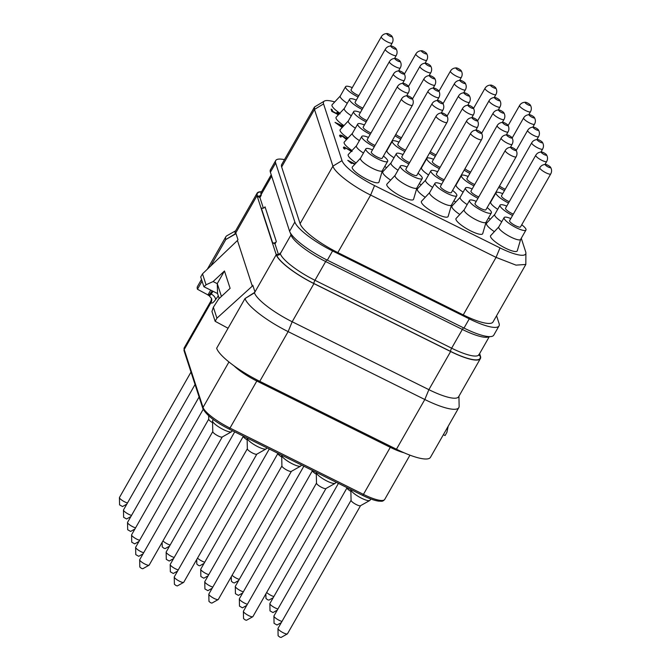 <?xml version="1.0" encoding="UTF-8"?>
<svg xmlns="http://www.w3.org/2000/svg" width="671" height="671" viewBox="0 0 671 671"><rect width="100%" height="100%" fill="white"/><g stroke="black" fill="none" stroke-linecap="round" stroke-linejoin="round"><path stroke-width="1.01" d="M334.72 101.942A33.475 7.641 29.7 0 0 324.387 101.061L314.514 106.983L281.703 164.496A38.817 8.866 29.7 0 0 281.652 166.953L300.105 223.661A38.817 8.866 29.7 0 0 337.832 252.59L463.258 314.9A38.817 8.866 29.7 0 0 493.017 321.979L525.829 264.458L525.896 252.95A33.475 7.641 29.7 0 0 525.695 251.885L521.266 238.272M496.565 315.756L499.073 323.472A38.817 8.866 -150.3 0 1 499.023 325.93A38.817 8.866 -150.3 0 1 469.264 318.851L332.581 250.954A38.817 8.866 -150.3 0 1 294.854 222.026L275.647 163.003A38.817 8.866 -150.3 0 1 275.706 160.545A38.817 8.866 -150.3 0 1 284.479 159.639M499.023 325.93L493.764 335.156A38.817 8.866 -150.3 0 1 464.005 328.077L327.322 260.172A38.817 8.866 -150.3 0 1 289.595 231.243L270.388 172.221A38.817 8.866 -150.3 0 1 270.438 169.771L275.706 160.545M263.368 208.144L259.937 197.601L261.271 195.261A2.776 2.617 -18 0 1 257.521 196.41L259.937 197.601M278.431 254.435L275.001 243.9L276.335 241.552A2.776 2.617 -18 0 1 272.585 242.701L275.001 243.9M276.335 241.552L265.037 206.836A2.776 2.617 -18 0 1 261.287 207.976L272.585 242.701M480.386 358.599L458.637 396.737A38.817 8.866 -150.3 0 1 428.878 389.658L292.187 321.753L313.944 283.615L450.627 351.52A38.817 8.866 -150.3 0 0 480.386 358.599A38.817 8.866 -150.3 0 0 480.444 356.142L479.614 353.609M313.944 283.615A38.817 8.866 -150.3 0 1 276.226 254.695L257.018 195.672A38.817 8.866 -150.3 0 1 257.068 193.214A38.817 8.866 -150.3 0 1 261.531 191.738M450.627 351.52L428.878 389.658L424.81 399.513L288.127 331.617L292.187 321.753A38.817 8.866 -150.3 0 1 254.468 292.833L254.896 291.692L252.799 285.242L252.288 286.131L237.442 240.503L237.945 239.606L235.848 233.164L235.261 233.81A38.817 8.866 -150.3 0 1 235.311 231.352L257.068 193.214M237.442 240.503L202.499 273.835L200.713 276.964L203.9 286.743L206.056 284.781L213.076 281.568L224.466 270.983L230.111 288.337L218.721 298.93L213.361 307.226L211.961 311.512L215.139 321.292L228.065 328.253M212.237 290.887L210.249 293.554C209.008 295.165 208.236 295.626 207.926 294.938L209.1 295.693A5.544 1.317 -63.6 0 0 211.147 294.007L213.084 291.306M207.926 294.938L210.728 290.14M219.182 298.503L217.563 293.537L203.9 286.743M252.288 286.131L216.926 318.171L215.139 321.292M213.361 307.226L216.926 318.171M221.43 296.406L217.261 283.598L217.563 293.537M217.27 283.657L213.076 281.568M202.499 273.835L206.056 284.781M217.261 283.598L224.466 270.983M254.384 292.581L245.007 298.553L216.658 348.257A44.361 10.132 29.7 0 0 259.769 381.329L396.452 449.226A44.361 10.132 29.7 0 0 430.463 457.32L458.821 407.607A44.361 10.132 29.7 0 0 459.14 406.215L458.93 396.217M443.346 434.741L445.091 435.529L446.878 432.401L448.203 426.211M201.51 279.421L197.509 286.442A44.361 10.132 29.7 0 0 197.45 289.251L207.909 294.879M235.613 230.824L226.899 235.739A44.361 10.132 29.7 0 0 225.867 236.729A44.361 10.132 29.7 0 0 225.808 239.539L210.702 266.01M202.072 281.141L197.45 289.251M235.345 234.053L225.808 239.539L235.261 233.81L257.018 195.672M131.533 515.403A5.452 1.241 -150.3 0 1 128.807 514.33A5.452 1.241 29.7 0 1 123.472 510.094A5.452 1.241 29.7 0 1 123.514 509.926L195.051 384.508M123.472 510.094L123.623 517.299L126.584 518.985L130.87 516.569M135.584 527.842A5.452 1.241 -150.3 0 1 132.858 526.777A5.452 1.241 29.7 0 1 127.524 522.533A5.452 1.241 29.7 0 1 127.565 522.365L199.094 396.947M127.524 522.533L127.675 529.738L130.627 531.424L134.913 529.008M139.627 540.289A5.452 1.241 -150.3 0 1 136.901 539.216A5.452 1.241 29.7 0 1 131.575 534.98A5.452 1.241 29.7 0 1 131.608 534.804L203.179 409.344M131.575 534.98L131.726 542.185L134.678 543.871L138.964 541.455M208.765 419.073A5.452 1.241 29.7 0 0 208.723 419.249A5.452 1.241 29.7 0 0 212.59 422.688M143.678 552.728A5.452 1.241 -150.3 0 1 140.952 551.654A5.452 1.241 29.7 0 1 135.617 547.419A5.452 1.241 29.7 0 1 135.659 547.251L208.723 419.149M135.617 547.419L135.768 554.623L138.729 556.309L143.015 553.894M232.258 430.631L231.738 431.545A10.996 2.508 -150.3 0 1 231.478 431.788A10.996 2.508 -150.3 0 1 223.3 429.541A10.996 2.508 29.7 0 1 212.548 420.994A10.996 2.508 29.7 0 1 212.632 420.65L213.294 419.492M212.816 431.52A5.452 1.241 29.7 0 0 212.774 431.688A5.452 1.241 29.7 0 0 218.109 435.924A5.452 1.241 -150.3 0 0 222.16 437.039L231.478 431.788M222.244 436.997L149.18 565.091A5.452 1.241 -150.3 0 1 149.054 565.208A5.452 1.241 -150.3 0 1 145.003 564.093A5.452 1.241 29.7 0 1 139.669 559.857A5.452 1.241 29.7 0 1 139.711 559.689L212.774 431.596M139.669 559.857L139.82 567.062L141.497 568.396L142.772 568.748L149.054 565.208M170.157 545.02A5.452 1.241 -150.3 0 1 167.431 543.946A5.452 1.241 29.7 0 1 162.944 540.96M162.147 542.353L162.248 546.915L163.925 548.249L165.2 548.601L169.486 546.186M174.2 557.458A5.452 1.241 -150.3 0 1 171.474 556.393A5.452 1.241 29.7 0 1 166.148 552.149A5.452 1.241 29.7 0 1 166.182 551.981L234.707 431.847M166.148 552.149L166.299 559.354L169.251 561.04L173.537 558.624M243.338 436.251A5.452 1.241 29.7 0 0 243.296 436.427A5.452 1.241 29.7 0 0 247.163 439.857M178.251 569.905A5.452 1.241 -150.3 0 1 175.525 568.832A5.452 1.241 29.7 0 1 170.191 564.596A5.452 1.241 29.7 0 1 170.233 564.42L243.296 436.326M170.191 564.596L170.342 571.801L173.303 573.487L177.589 571.071M204.73 562.197A5.452 1.241 -150.3 0 1 201.996 561.124A5.452 1.241 29.7 0 1 197.517 558.138M196.72 559.53L196.821 564.093L198.499 565.427L199.773 565.779L204.059 563.363M208.773 574.636A5.452 1.241 -150.3 0 1 206.047 573.562A5.452 1.241 29.7 0 1 200.721 569.327A5.452 1.241 29.7 0 1 200.755 569.159L269.281 449.016M200.721 569.327L200.872 576.532L203.825 578.217L208.111 575.802M277.911 453.428A5.452 1.241 29.7 0 0 277.869 453.596A5.452 1.241 29.7 0 0 281.736 457.035M212.824 587.075A5.452 1.241 -150.3 0 1 210.098 586.009A5.452 1.241 29.7 0 1 204.764 581.765A5.452 1.241 29.7 0 1 204.806 581.598L277.869 453.504M204.764 581.765L204.915 588.97L207.876 590.656L212.162 588.241M239.304 579.367A5.452 1.241 -150.3 0 1 236.569 578.301A5.452 1.241 29.7 0 1 232.091 575.315M231.294 576.699L231.394 581.262L233.072 582.604L234.347 582.948L238.633 580.541M243.347 591.814A5.452 1.241 -150.3 0 1 240.621 590.74A5.452 1.241 29.7 0 1 235.286 586.504A5.452 1.241 29.7 0 1 235.328 586.328L303.854 466.194M235.286 586.504L235.437 593.709L238.398 595.395L242.684 592.979M312.485 470.606A5.452 1.241 29.7 0 0 312.443 470.774A5.452 1.241 29.7 0 0 316.309 474.212M247.398 604.252A5.452 1.241 -150.3 0 1 244.672 603.179A5.452 1.241 29.7 0 1 239.337 598.943A5.452 1.241 29.7 0 1 239.379 598.775L312.443 470.673M239.337 598.943L239.488 606.148L242.449 607.834L246.735 605.418M266.664 592.485A5.452 1.241 29.7 0 0 271.143 595.471A5.452 1.241 -150.3 0 0 273.877 596.544M273.206 597.71L268.92 600.126L267.645 599.773L265.968 598.44L265.867 593.877M338.427 483.372L269.901 603.506A5.452 1.241 29.7 0 0 269.859 603.682A5.452 1.241 29.7 0 0 275.194 607.918A5.452 1.241 -150.3 0 0 277.92 608.983M277.257 610.157L272.971 612.564L270.01 610.878L269.859 603.682M191 372.07L119.463 497.479A5.452 1.241 29.7 0 0 119.43 497.656A5.452 1.241 29.7 0 0 124.756 501.891A5.452 1.241 -150.3 0 0 127.482 502.965M126.819 504.131L122.533 506.546L119.581 504.86L119.43 497.656M247.138 438.02A10.996 2.508 29.7 0 0 247.121 438.171A10.996 2.508 29.7 0 0 257.874 446.718A10.996 2.508 -150.3 0 0 266.051 448.966A10.996 2.508 -150.3 0 0 266.312 448.723L266.832 447.8M256.859 454.099A5.452 1.241 -150.3 0 1 256.733 454.217A5.452 1.241 -150.3 0 1 252.682 453.101A5.452 1.241 29.7 0 1 247.347 448.865L247.121 438.171M247.347 448.765L174.284 576.867A5.452 1.241 29.7 0 0 174.242 577.035A5.452 1.241 29.7 0 0 179.576 581.271A5.452 1.241 -150.3 0 0 183.628 582.386A5.452 1.241 -150.3 0 0 183.753 582.269L256.817 454.166M183.628 582.386L177.345 585.926L176.07 585.573L174.393 584.24L174.242 577.035M370.769 498.956L370.031 500.247A10.996 2.508 -150.3 0 1 369.771 500.491A10.996 2.508 -150.3 0 1 361.594 498.243A10.996 2.508 29.7 0 1 350.841 489.696A10.996 2.508 29.7 0 1 350.858 489.545M351.109 500.222A5.452 1.241 29.7 0 0 351.067 500.39A5.452 1.241 29.7 0 0 356.402 504.626A5.452 1.241 -150.3 0 0 360.453 505.741L369.771 500.491M360.537 505.691L287.473 633.793A5.452 1.241 -150.3 0 1 287.347 633.91A5.452 1.241 -150.3 0 1 283.288 632.795A5.452 1.241 29.7 0 1 277.962 628.559A5.452 1.241 29.7 0 1 278.004 628.392L351.067 500.289M277.962 628.559L278.113 635.764L279.79 637.098L281.065 637.45L287.347 633.91M335.978 482.155L335.458 483.07A10.996 2.508 -150.3 0 1 335.198 483.313A10.996 2.508 -150.3 0 1 327.02 481.065A10.996 2.508 29.7 0 1 316.267 472.518A10.996 2.508 29.7 0 1 316.284 472.367M316.536 483.045A5.452 1.241 29.7 0 0 316.494 483.212A5.452 1.241 29.7 0 0 321.828 487.448A5.452 1.241 -150.3 0 0 325.88 488.572L335.198 483.313M325.963 488.522L252.9 616.615A5.452 1.241 -150.3 0 1 252.774 616.741A5.452 1.241 -150.3 0 1 248.723 615.626A5.452 1.241 29.7 0 1 243.388 611.382A5.452 1.241 29.7 0 1 243.43 611.214L316.494 483.12M243.388 611.382L243.539 618.587L245.217 619.92L246.492 620.272L252.774 616.741M281.711 455.19A10.996 2.508 29.7 0 0 281.694 455.341A10.996 2.508 29.7 0 0 292.447 463.887A10.996 2.508 -150.3 0 0 300.625 466.144A10.996 2.508 -150.3 0 0 300.885 465.9L301.405 464.978M291.432 471.268A5.452 1.241 -150.3 0 1 291.306 471.394A5.452 1.241 -150.3 0 1 287.255 470.279A5.452 1.241 29.7 0 1 281.921 466.043L281.694 455.341M281.921 465.942L208.857 594.036A5.452 1.241 29.7 0 0 208.815 594.212A5.452 1.241 29.7 0 0 214.15 598.448A5.452 1.241 -150.3 0 0 218.201 599.564A5.452 1.241 -150.3 0 0 218.327 599.438L291.39 471.344M218.201 599.564L211.919 603.103L210.644 602.751L208.966 601.417L208.815 594.212M347.058 487.775A5.452 1.241 29.7 0 0 347.016 487.951A5.452 1.241 29.7 0 0 350.874 491.39M347.016 487.851L273.953 615.944A5.452 1.241 29.7 0 0 273.911 616.121A5.452 1.241 29.7 0 0 279.245 620.356A5.452 1.241 -150.3 0 0 281.971 621.43M281.308 622.596L277.022 625.011L274.062 623.325L273.911 616.121M396.452 449.226L424.81 399.513A44.361 10.132 29.7 0 0 458.821 407.607M276.226 254.695L254.468 292.833L245.007 298.553A44.361 10.132 29.7 0 0 288.127 331.617L259.769 381.329M479.019 354.657A2.776 2.617 162 0 0 479.933 355.404L480.117 355.982A38.448 8.782 -150.3 0 1 450.593 351.403L313.911 283.506A38.448 8.782 -150.3 0 1 276.544 254.854L276.351 254.275A2.776 2.617 -18 0 0 280.101 253.126L280.293 253.705A2.776 2.617 -18 0 1 276.544 254.854M324.387 101.061A33.475 7.641 29.7 0 0 323.565 103.921L342.017 160.629A33.475 7.641 29.7 0 0 374.552 185.582L499.979 247.893A33.475 7.641 29.7 0 0 525.896 252.95M340.281 95.995L332.153 104.693A15.341 3.506 29.7 0 0 332.011 105.817A15.341 3.506 29.7 0 0 339.887 113.189M360.52 158.197L352.392 166.903A15.341 3.506 29.7 0 0 352.258 168.027A15.341 3.506 29.7 0 0 365.88 178.796A15.341 3.506 29.7 0 0 379.006 182.076L382.353 170.652M356.469 145.758L348.341 154.456A15.341 3.506 29.7 0 0 348.207 155.58A15.341 3.506 29.7 0 0 356.083 162.952M348.375 120.881L340.247 129.578A15.341 3.506 29.7 0 0 340.113 130.702A15.341 3.506 29.7 0 0 347.981 138.075M344.324 108.434L336.196 117.14A15.341 3.506 29.7 0 0 336.062 118.264A15.341 3.506 29.7 0 0 343.938 125.628M395.093 175.374L386.966 184.072A15.341 3.506 29.7 0 0 386.832 185.196A15.341 3.506 29.7 0 0 400.453 195.974A15.341 3.506 29.7 0 0 413.579 199.253L416.926 187.83M391.042 162.936L382.915 171.633A15.341 3.506 29.7 0 0 382.78 172.757A15.341 3.506 29.7 0 0 390.656 180.13M384.768 166.416A15.341 3.506 29.7 0 0 386.605 167.691M429.666 192.552L421.539 201.25A15.341 3.506 29.7 0 0 421.405 202.374A15.341 3.506 29.7 0 0 435.026 213.152A15.341 3.506 29.7 0 0 448.153 216.431L451.499 205.007M425.615 180.113L417.488 188.811A15.341 3.506 29.7 0 0 417.354 189.935A15.341 3.506 29.7 0 0 425.221 197.308M419.341 183.594A15.341 3.506 29.7 0 0 421.178 184.861M464.24 209.729L456.112 218.427A15.341 3.506 29.7 0 0 455.978 219.551A15.341 3.506 29.7 0 0 469.599 230.329A15.341 3.506 29.7 0 0 482.726 233.609L486.072 222.176M460.189 197.282L452.061 205.989A15.341 3.506 29.7 0 0 451.927 207.113A15.341 3.506 29.7 0 0 459.794 214.477M453.915 200.772A15.341 3.506 29.7 0 0 455.752 202.038M494.762 214.46L486.634 223.158A15.341 3.506 29.7 0 0 486.5 224.282A15.341 3.506 29.7 0 0 494.368 231.654M498.813 226.899L490.686 235.605A15.341 3.506 29.7 0 0 490.551 236.729A15.341 3.506 29.7 0 0 504.173 247.498A15.341 3.506 29.7 0 0 517.299 250.778L520.646 239.354M488.488 217.941A15.341 3.506 29.7 0 0 490.325 219.216M347.763 160.361L351.31 163.338L352.032 163.405L349.708 161.568L354.942 164.169M350.421 162.13L354.816 164.311M352.09 151.428L344.038 146.949L343.376 147.595L343.955 147.1L343.376 147.595L344.03 148.727L345.028 149.037M344.038 146.949L343.468 147.435L344.357 148.962L345.053 149.029M344.273 148.039L346.454 148.35L351.537 151.554M352.426 133.319L344.298 142.017A15.341 3.506 29.7 0 0 344.164 143.141A15.341 3.506 29.7 0 0 352.032 150.514M347.704 138.377L345.649 138.067L342.378 135.752L340.105 134.988L339.534 135.685L340.021 135.148L339.534 135.685L340.491 137.035L341.12 137.018L340.86 135.601L344.684 137.563L346.001 139.065L347.461 138.629M340.432 136.154L342.386 136.263L346.404 139.392M346.488 139.207L345.909 139.216L346.404 139.367M346.303 139.14L347.326 138.771M343.351 126.249L342.344 125.217L341.992 125.578M341.942 125.091L342.193 125.67L335.039 122.39L342.16 127.532M339.912 113.34L337.169 112.367L336.389 113.055L337.077 112.518L336.389 113.055L336.834 113.818M337.169 112.367L336.481 112.896L336.917 113.659L332.741 111.403L332.053 109.625L331.088 109.13L331.835 111.411L338.15 114.573M337.513 114.473L338.176 114.556M337.345 113.533L337.89 113.139L339.962 113.877M314.514 106.983L314.464 109.432L332.917 166.14C334.561 172.405 352.652 186.27 370.635 195.068L496.062 257.379L515.999 265.129L525.829 264.458M340.331 95.936A12.564 2.869 29.7 0 0 340.239 96.062A12.564 2.869 29.7 0 0 340.222 96.859A12.564 2.869 -150.3 0 0 347.268 103.284M358.088 96.993A12.564 2.869 -150.3 0 1 345.573 87.482A12.564 2.869 29.7 0 1 345.59 86.685A12.564 2.869 29.7 0 1 352.275 87.641M358.859 95.643A6.282 1.434 -150.3 0 1 357.148 94.879A6.282 1.434 -150.3 0 1 351.05 89.797L381.279 36.804A6.282 1.434 29.7 0 0 387.377 41.879A6.282 1.434 -150.3 0 0 392.191 43.028L390.497 45.997M391.998 36.309A3.053 0.696 -150.3 0 0 389.13 34.221A3.053 0.696 29.7 0 0 387.159 33.55A3.053 0.696 29.7 0 0 387.192 34.406A3.053 0.696 29.7 0 0 389.75 36.133A3.053 0.696 -150.3 0 0 391.998 36.309C393.315 38.541 393.374 40.78 392.191 43.028M382.378 170.577A12.564 2.869 -150.3 0 1 382.319 170.719A12.564 2.869 -150.3 0 1 371.331 167.733A12.564 2.869 -150.3 0 1 360.461 159.061A12.564 2.869 29.7 0 1 360.486 158.272L365.829 148.887A12.564 2.869 29.7 0 0 365.812 149.683A12.564 2.869 -150.3 0 0 376.674 158.356A12.564 2.869 -150.3 0 0 387.662 161.342A12.564 2.869 -150.3 0 0 387.687 160.545A12.564 2.869 29.7 0 0 383.435 156.075M372.522 149.843A12.564 2.869 29.7 0 0 365.829 148.887M382.21 158.23A6.282 1.434 -150.3 0 1 377.387 157.081A6.282 1.434 -150.3 0 1 371.289 152.007L401.518 99.006A6.282 1.434 29.7 0 0 407.616 104.089A6.282 1.434 -150.3 0 0 412.439 105.23L382.21 158.23M412.237 98.52A3.053 0.696 -150.3 0 0 409.369 96.431A3.053 0.696 29.7 0 0 407.398 95.752A3.053 0.696 29.7 0 0 407.431 96.616A3.053 0.696 29.7 0 0 409.989 98.335A3.053 0.696 -150.3 0 0 412.237 98.52C413.554 100.742 413.621 102.982 412.439 105.23M356.527 145.699A12.564 2.869 29.7 0 0 356.435 145.825A12.564 2.869 29.7 0 0 356.418 146.622A12.564 2.869 -150.3 0 0 363.456 153.047M374.284 146.756A12.564 2.869 -150.3 0 1 361.761 137.245A12.564 2.869 29.7 0 1 361.786 136.448A12.564 2.869 29.7 0 1 368.471 137.404M375.055 145.406A6.282 1.434 -150.3 0 1 373.344 144.642A6.282 1.434 -150.3 0 1 367.238 139.56L397.467 86.567A6.282 1.434 29.7 0 0 403.573 91.642A6.282 1.434 -150.3 0 0 408.387 92.791L406.693 95.76M408.194 86.073A3.053 0.696 -150.3 0 0 405.318 83.984A3.053 0.696 29.7 0 0 403.355 83.313A3.053 0.696 29.7 0 0 403.38 84.177A3.053 0.696 29.7 0 0 405.947 85.896A3.053 0.696 -150.3 0 0 408.194 86.073C409.503 88.304 409.57 90.543 408.387 92.791M348.434 120.822A12.564 2.869 29.7 0 0 348.333 120.948A12.564 2.869 29.7 0 0 348.316 121.736A12.564 2.869 -150.3 0 0 355.362 128.169M366.181 121.879A12.564 2.869 -150.3 0 1 353.667 112.359A12.564 2.869 29.7 0 1 353.684 111.571A12.564 2.869 29.7 0 1 360.377 112.518M366.953 120.528A6.282 1.434 -150.3 0 1 365.242 119.765A6.282 1.434 -150.3 0 1 359.144 114.682L389.373 61.682A6.282 1.434 29.7 0 0 395.471 66.764A6.282 1.434 -150.3 0 0 400.293 67.914L398.599 70.883M400.092 61.195A3.053 0.696 -150.3 0 0 397.224 59.107A3.053 0.696 29.7 0 0 395.253 58.436A3.053 0.696 29.7 0 0 395.286 59.291A3.053 0.696 29.7 0 0 397.844 61.011A3.053 0.696 -150.3 0 0 400.092 61.195C401.409 63.418 401.476 65.657 400.293 67.914M344.382 108.375A12.564 2.869 29.7 0 0 344.29 108.501A12.564 2.869 29.7 0 0 344.273 109.298A12.564 2.869 -150.3 0 0 351.31 115.731M362.139 109.432A12.564 2.869 -150.3 0 1 349.616 99.92A12.564 2.869 29.7 0 1 349.641 99.123A12.564 2.869 29.7 0 1 356.326 100.08M362.91 108.081A6.282 1.434 -150.3 0 1 361.191 107.318A6.282 1.434 -150.3 0 1 355.093 102.235L385.322 49.243A6.282 1.434 29.7 0 0 391.428 54.326A6.282 1.434 -150.3 0 0 396.242 55.467L394.548 58.444M396.049 48.757A3.053 0.696 -150.3 0 0 393.172 46.66A3.053 0.696 29.7 0 0 391.21 45.989A3.053 0.696 29.7 0 0 391.235 46.853A3.053 0.696 29.7 0 0 393.793 48.572A3.053 0.696 -150.3 0 0 396.049 48.757C397.358 50.979 397.425 53.219 396.242 55.467M395.152 175.316A12.564 2.869 29.7 0 0 395.051 175.441A12.564 2.869 29.7 0 0 395.034 176.238A12.564 2.869 -150.3 0 0 405.905 184.911A12.564 2.869 -150.3 0 0 416.892 187.897L422.235 178.52A12.564 2.869 -150.3 0 1 411.248 175.534A12.564 2.869 -150.3 0 1 400.386 166.861A12.564 2.869 29.7 0 1 400.402 166.064A12.564 2.869 29.7 0 1 407.096 167.02M418.008 173.244A12.564 2.869 29.7 0 1 422.26 177.723A12.564 2.869 -150.3 0 1 422.235 178.52M416.783 175.408A6.282 1.434 -150.3 0 1 411.96 174.259A6.282 1.434 -150.3 0 1 405.863 169.176L436.091 116.184A6.282 1.434 29.7 0 0 442.189 121.258A6.282 1.434 -150.3 0 0 447.012 122.407L416.783 175.408M446.811 115.689A3.053 0.696 -150.3 0 0 443.942 113.6A3.053 0.696 29.7 0 0 441.971 112.929A3.053 0.696 29.7 0 0 442.004 113.793A3.053 0.696 29.7 0 0 444.563 115.513A3.053 0.696 -150.3 0 0 446.811 115.689C448.127 117.92 448.194 120.159 447.012 122.407M391.101 162.877A12.564 2.869 29.7 0 0 391.008 163.003A12.564 2.869 29.7 0 0 390.992 163.799A12.564 2.869 -150.3 0 0 398.029 170.224M408.857 163.934A12.564 2.869 -150.3 0 1 396.335 154.422A12.564 2.869 29.7 0 1 396.36 153.625A12.564 2.869 29.7 0 1 403.045 154.582M409.629 162.583A6.282 1.434 -150.3 0 1 407.909 161.82A6.282 1.434 -150.3 0 1 401.812 156.737L432.04 103.737A6.282 1.434 29.7 0 0 438.146 108.819A6.282 1.434 -150.3 0 0 442.961 109.969L441.266 112.938M442.768 103.25A3.053 0.696 -150.3 0 0 439.891 101.162A3.053 0.696 29.7 0 0 437.928 100.491A3.053 0.696 29.7 0 0 437.953 101.346A3.053 0.696 29.7 0 0 440.512 103.074A3.053 0.696 -150.3 0 0 442.768 103.25C444.076 105.481 444.143 107.721 442.961 109.969M387.05 150.438A12.564 2.869 29.7 0 0 386.957 150.564A12.564 2.869 29.7 0 0 386.941 151.352A12.564 2.869 -150.3 0 0 393.986 157.786M404.806 151.495A12.564 2.869 -150.3 0 1 392.292 141.975A12.564 2.869 29.7 0 1 392.309 141.187A12.564 2.869 29.7 0 1 398.993 142.135M405.578 150.145A6.282 1.434 -150.3 0 1 403.867 149.381A6.282 1.434 -150.3 0 1 397.769 144.299L427.997 91.298A6.282 1.434 29.7 0 0 434.095 96.381A6.282 1.434 -150.3 0 0 438.909 97.53L437.215 100.499M438.717 90.811A3.053 0.696 -150.3 0 0 435.848 88.723A3.053 0.696 29.7 0 0 433.877 88.052A3.053 0.696 29.7 0 0 433.911 88.907A3.053 0.696 29.7 0 0 436.469 90.627A3.053 0.696 -150.3 0 0 438.717 90.811C440.033 93.034 440.092 95.274 438.909 97.53M400.755 139.048A12.564 2.869 -150.3 0 1 395.009 135.785M401.526 137.698A6.282 1.434 -150.3 0 1 399.815 136.934A6.282 1.434 -150.3 0 1 395.773 134.443M434.665 78.364A3.053 0.696 -150.3 0 0 431.797 76.276A3.053 0.696 29.7 0 0 429.826 75.605A3.053 0.696 29.7 0 0 429.859 76.469A3.053 0.696 29.7 0 0 432.418 78.188A3.053 0.696 -150.3 0 0 434.665 78.364C435.982 80.595 436.049 82.835 434.867 85.083A6.282 1.434 -150.3 0 1 430.044 83.942A6.282 1.434 29.7 0 1 423.946 78.859L412.497 98.939M430.623 65.926A3.053 0.696 -150.3 0 0 427.746 63.837A3.053 0.696 29.7 0 0 425.775 63.166A3.053 0.696 29.7 0 0 425.808 64.022A3.053 0.696 29.7 0 0 428.366 65.75A3.053 0.696 -150.3 0 0 430.623 65.926C431.931 68.157 431.998 70.396 430.816 72.644A6.282 1.434 -150.3 0 1 425.993 71.495A6.282 1.434 29.7 0 1 419.895 66.421L408.446 86.5M426.571 53.487A3.053 0.696 -150.3 0 0 423.703 51.399A3.053 0.696 29.7 0 0 421.732 50.728A3.053 0.696 29.7 0 0 421.757 51.583A3.053 0.696 29.7 0 0 424.324 53.303A3.053 0.696 -150.3 0 0 426.571 53.487C427.888 55.718 427.947 57.949 426.764 60.205A6.282 1.434 -150.3 0 1 421.95 59.056A6.282 1.434 29.7 0 1 415.852 53.974L404.395 74.053M429.725 192.493A12.564 2.869 29.7 0 0 429.625 192.619A12.564 2.869 29.7 0 0 429.608 193.416A12.564 2.869 -150.3 0 0 440.478 202.08A12.564 2.869 -150.3 0 0 451.466 205.074L456.808 195.697A12.564 2.869 -150.3 0 1 445.821 192.703A12.564 2.869 -150.3 0 1 434.959 184.039A12.564 2.869 29.7 0 1 434.976 183.242A12.564 2.869 29.7 0 1 441.669 184.198M452.581 190.421A12.564 2.869 29.7 0 1 456.825 194.9A12.564 2.869 -150.3 0 1 456.808 195.697M451.357 192.577A6.282 1.434 -150.3 0 1 446.534 191.436A6.282 1.434 -150.3 0 1 440.436 186.353L470.665 133.353A6.282 1.434 29.7 0 0 476.762 138.436A6.282 1.434 -150.3 0 0 481.585 139.585L451.357 192.577M481.384 132.866A3.053 0.696 -150.3 0 0 478.515 130.778A3.053 0.696 29.7 0 0 476.544 130.107A3.053 0.696 29.7 0 0 476.578 130.962A3.053 0.696 29.7 0 0 479.136 132.69A3.053 0.696 -150.3 0 0 481.384 132.866C482.701 135.097 482.768 137.337 481.585 139.585M425.674 180.054A12.564 2.869 29.7 0 0 425.582 180.18A12.564 2.869 29.7 0 0 425.565 180.969A12.564 2.869 -150.3 0 0 432.602 187.402M443.43 181.111A12.564 2.869 -150.3 0 1 430.908 171.591A12.564 2.869 29.7 0 1 430.925 170.803A12.564 2.869 29.7 0 1 437.618 171.751M444.202 179.761A6.282 1.434 -150.3 0 1 442.483 178.998A6.282 1.434 -150.3 0 1 436.385 173.915L466.613 120.914A6.282 1.434 29.7 0 0 472.72 125.997A6.282 1.434 -150.3 0 0 477.534 127.146L475.84 130.115M477.341 120.428A3.053 0.696 -150.3 0 0 474.464 118.339A3.053 0.696 29.7 0 0 472.493 117.668A3.053 0.696 29.7 0 0 472.527 118.524A3.053 0.696 29.7 0 0 475.085 120.243A3.053 0.696 -150.3 0 0 477.341 120.428C478.649 122.65 478.717 124.89 477.534 127.146M421.623 167.607A12.564 2.869 29.7 0 0 421.531 167.733A12.564 2.869 29.7 0 0 421.514 168.53A12.564 2.869 -150.3 0 0 428.559 174.955M439.379 168.664A12.564 2.869 -150.3 0 1 426.865 159.153A12.564 2.869 29.7 0 1 426.882 158.356A12.564 2.869 29.7 0 1 433.567 159.312M440.151 167.314A6.282 1.434 -150.3 0 1 438.44 166.551A6.282 1.434 -150.3 0 1 432.342 161.468L462.571 108.476A6.282 1.434 29.7 0 0 468.668 113.558A6.282 1.434 -150.3 0 0 473.483 114.699L471.788 117.677M473.29 107.981A3.053 0.696 -150.3 0 0 470.421 105.892A3.053 0.696 29.7 0 0 468.45 105.221A3.053 0.696 29.7 0 0 468.475 106.085A3.053 0.696 29.7 0 0 471.042 107.805A3.053 0.696 -150.3 0 0 473.29 107.981C474.607 110.212 474.665 112.451 473.483 114.699M435.328 156.226A12.564 2.869 -150.3 0 1 429.583 152.963M436.1 154.875A6.282 1.434 -150.3 0 1 434.389 154.112A6.282 1.434 -150.3 0 1 430.346 151.621M469.239 95.542A3.053 0.696 -150.3 0 0 466.37 93.454A3.053 0.696 29.7 0 0 464.399 92.783A3.053 0.696 29.7 0 0 464.433 93.638A3.053 0.696 29.7 0 0 466.991 95.366A3.053 0.696 -150.3 0 0 469.239 95.542C470.556 97.773 470.623 100.013 469.44 102.26A6.282 1.434 -150.3 0 1 464.617 101.111A6.282 1.434 29.7 0 1 458.519 96.037L447.062 116.117M465.196 83.103A3.053 0.696 -150.3 0 0 462.319 81.015A3.053 0.696 29.7 0 0 460.348 80.344A3.053 0.696 29.7 0 0 460.381 81.199A3.053 0.696 29.7 0 0 462.94 82.919A3.053 0.696 -150.3 0 0 465.196 83.103C466.504 85.334 466.571 87.566 465.389 89.822A6.282 1.434 -150.3 0 1 460.566 88.673A6.282 1.434 29.7 0 1 454.468 83.59L443.019 103.669M461.145 70.665A3.053 0.696 -150.3 0 0 458.276 68.568A3.053 0.696 29.7 0 0 456.305 67.897A3.053 0.696 29.7 0 0 456.33 68.761A3.053 0.696 29.7 0 0 458.897 70.48A3.053 0.696 -150.3 0 0 461.145 70.665C462.462 72.887 462.52 75.127 461.338 77.375A6.282 1.434 -150.3 0 1 456.523 76.234A6.282 1.434 29.7 0 1 450.426 71.151L438.968 91.231M464.29 209.671A12.564 2.869 29.7 0 0 464.198 209.797A12.564 2.869 29.7 0 0 464.181 210.585A12.564 2.869 -150.3 0 0 475.043 219.258A12.564 2.869 -150.3 0 0 486.039 222.244L491.382 212.866A12.564 2.869 -150.3 0 1 480.394 209.88A12.564 2.869 -150.3 0 1 469.532 201.208A12.564 2.869 29.7 0 1 469.549 200.419A12.564 2.869 29.7 0 1 476.242 201.367M487.154 207.599A12.564 2.869 29.7 0 1 491.398 212.078A12.564 2.869 -150.3 0 1 491.382 212.866M485.93 209.755A6.282 1.434 -150.3 0 1 481.107 208.614A6.282 1.434 -150.3 0 1 475.009 203.531L505.238 150.53A6.282 1.434 29.7 0 0 511.336 155.613A6.282 1.434 -150.3 0 0 516.158 156.762L485.93 209.755M515.957 150.044A3.053 0.696 -150.3 0 0 513.089 147.956A3.053 0.696 29.7 0 0 511.117 147.285A3.053 0.696 29.7 0 0 511.151 148.14A3.053 0.696 29.7 0 0 513.709 149.859A3.053 0.696 -150.3 0 0 515.957 150.044C517.274 152.267 517.341 154.506 516.158 156.762M460.247 197.224A12.564 2.869 29.7 0 0 460.155 197.349A12.564 2.869 29.7 0 0 460.138 198.146A12.564 2.869 -150.3 0 0 467.175 204.571M478.004 198.281A12.564 2.869 -150.3 0 1 465.481 188.769A12.564 2.869 29.7 0 1 465.498 187.972A12.564 2.869 29.7 0 1 472.191 188.928M478.775 196.93A6.282 1.434 -150.3 0 1 477.056 196.167A6.282 1.434 -150.3 0 1 470.958 191.084L501.187 138.092A6.282 1.434 29.7 0 0 507.284 143.175A6.282 1.434 -150.3 0 0 512.107 144.315L510.413 147.285M511.914 137.597A3.053 0.696 -150.3 0 0 509.037 135.508A3.053 0.696 29.7 0 0 507.066 134.837A3.053 0.696 29.7 0 0 507.1 135.701A3.053 0.696 29.7 0 0 509.658 137.421A3.053 0.696 -150.3 0 0 511.914 137.597C513.223 139.828 513.29 142.067 512.107 144.315M456.196 184.785A12.564 2.869 29.7 0 0 456.104 184.911A12.564 2.869 29.7 0 0 456.087 185.708A12.564 2.869 -150.3 0 0 463.133 192.132M473.952 185.842A12.564 2.869 -150.3 0 1 461.438 176.33A12.564 2.869 29.7 0 1 461.455 175.534A12.564 2.869 29.7 0 1 468.14 176.49M474.724 184.491A6.282 1.434 -150.3 0 1 473.013 183.728A6.282 1.434 -150.3 0 1 466.915 178.645L497.144 125.653A6.282 1.434 29.7 0 0 503.242 130.728A6.282 1.434 -150.3 0 0 508.056 131.877L506.362 134.846M507.863 125.158A3.053 0.696 -150.3 0 0 504.995 123.07A3.053 0.696 29.7 0 0 503.024 122.399A3.053 0.696 29.7 0 0 503.049 123.254A3.053 0.696 29.7 0 0 505.615 124.982A3.053 0.696 -150.3 0 0 507.863 125.158C509.18 127.389 509.239 129.629 508.056 131.877M469.901 173.403A12.564 2.869 -150.3 0 1 464.156 170.14M470.673 172.053A6.282 1.434 -150.3 0 1 468.962 171.29A6.282 1.434 -150.3 0 1 464.919 168.798M503.812 112.72A3.053 0.696 -150.3 0 0 500.943 110.631A3.053 0.696 29.7 0 0 498.972 109.96A3.053 0.696 29.7 0 0 499.006 110.816A3.053 0.696 29.7 0 0 501.564 112.535A3.053 0.696 -150.3 0 0 503.812 112.72C505.129 114.951 505.196 117.182 504.013 119.438A6.282 1.434 -150.3 0 1 499.19 118.289A6.282 1.434 29.7 0 1 493.093 113.206L481.635 133.286M499.769 100.281A3.053 0.696 -150.3 0 0 496.892 98.184A3.053 0.696 29.7 0 0 494.921 97.513A3.053 0.696 29.7 0 0 494.955 98.377A3.053 0.696 29.7 0 0 497.513 100.096A3.053 0.696 -150.3 0 0 499.769 100.281C501.078 102.504 501.145 104.743 499.962 106.991A6.282 1.434 -150.3 0 1 495.139 105.85A6.282 1.434 29.7 0 1 489.042 100.767L477.593 120.847M495.718 87.834A3.053 0.696 -150.3 0 0 492.85 85.745A3.053 0.696 29.7 0 0 490.878 85.074A3.053 0.696 29.7 0 0 490.904 85.938A3.053 0.696 29.7 0 0 493.47 87.658A3.053 0.696 -150.3 0 0 495.718 87.834C497.035 90.065 497.094 92.304 495.911 94.552A6.282 1.434 -150.3 0 1 491.097 93.403A6.282 1.434 29.7 0 1 484.999 88.329L473.541 108.408M494.821 214.401A12.564 2.869 29.7 0 0 494.728 214.527A12.564 2.869 29.7 0 0 494.712 215.324A12.564 2.869 -150.3 0 0 501.749 221.749M512.577 215.458A12.564 2.869 -150.3 0 1 500.054 205.947A12.564 2.869 29.7 0 1 500.071 205.15A12.564 2.869 29.7 0 1 506.764 206.106M513.34 214.108A6.282 1.434 -150.3 0 1 511.629 213.344A6.282 1.434 -150.3 0 1 505.531 208.262L535.76 155.269A6.282 1.434 29.7 0 0 541.858 160.344A6.282 1.434 -150.3 0 0 546.68 161.493L544.986 164.462M546.488 154.775A3.053 0.696 -150.3 0 0 543.611 152.686A3.053 0.696 29.7 0 0 541.64 152.015A3.053 0.696 29.7 0 0 541.673 152.871A3.053 0.696 29.7 0 0 544.231 154.598A3.053 0.696 -150.3 0 0 546.488 154.775C547.796 157.006 547.863 159.245 546.68 161.493M534.342 117.45A3.053 0.696 -150.3 0 0 531.466 115.362A3.053 0.696 29.7 0 0 529.494 114.691A3.053 0.696 29.7 0 0 529.528 115.555A3.053 0.696 29.7 0 0 532.086 117.274A3.053 0.696 -150.3 0 0 534.342 117.45C535.651 119.681 535.718 121.921 534.535 124.169A6.282 1.434 -150.3 0 1 529.713 123.019A6.282 1.434 29.7 0 1 523.615 117.945L512.166 138.025M520.671 239.279A12.564 2.869 -150.3 0 1 520.612 239.421A12.564 2.869 -150.3 0 1 509.616 236.435A12.564 2.869 -150.3 0 1 498.754 227.763A12.564 2.869 29.7 0 1 498.771 226.966L504.122 217.589A12.564 2.869 29.7 0 0 504.106 218.385A12.564 2.869 -150.3 0 0 514.967 227.058A12.564 2.869 -150.3 0 0 525.955 230.044A12.564 2.869 -150.3 0 0 525.972 229.247A12.564 2.869 29.7 0 0 521.728 224.768M510.816 218.545A12.564 2.869 29.7 0 0 504.122 217.589M520.503 226.932A6.282 1.434 -150.3 0 1 515.68 225.783A6.282 1.434 -150.3 0 1 509.583 220.7L539.811 167.708A6.282 1.434 29.7 0 0 545.909 172.791A6.282 1.434 -150.3 0 0 550.732 173.932L520.503 226.932M550.53 167.213A3.053 0.696 -150.3 0 0 547.662 165.125A3.053 0.696 29.7 0 0 545.691 164.454A3.053 0.696 29.7 0 0 545.724 165.318A3.053 0.696 29.7 0 0 548.282 167.037A3.053 0.696 -150.3 0 0 550.53 167.213C551.847 169.444 551.914 171.684 550.732 173.932M490.769 201.963A12.564 2.869 29.7 0 0 490.677 202.088A12.564 2.869 29.7 0 0 490.66 202.885A12.564 2.869 -150.3 0 0 497.706 209.31M504.475 190.581A12.564 2.869 -150.3 0 1 498.729 187.31M505.246 189.222A6.282 1.434 -150.3 0 1 503.535 188.459A6.282 1.434 -150.3 0 1 499.492 185.976M538.385 129.897A3.053 0.696 -150.3 0 0 535.517 127.8A3.053 0.696 29.7 0 0 533.546 127.129A3.053 0.696 29.7 0 0 533.579 127.993A3.053 0.696 29.7 0 0 536.137 129.713A3.053 0.696 -150.3 0 0 538.385 129.897C539.702 132.12 539.769 134.359 538.587 136.607A6.282 1.434 -150.3 0 1 533.764 135.467A6.282 1.434 29.7 0 1 527.666 130.384L516.209 150.463M508.526 203.019A12.564 2.869 -150.3 0 1 496.012 193.5A12.564 2.869 29.7 0 1 496.028 192.711A12.564 2.869 29.7 0 1 502.713 193.659M509.297 201.669A6.282 1.434 -150.3 0 1 507.586 200.906A6.282 1.434 -150.3 0 1 501.489 195.823L531.717 142.822A6.282 1.434 29.7 0 0 537.815 147.905A6.282 1.434 -150.3 0 0 542.629 149.054L540.935 152.023M542.436 142.336A3.053 0.696 -150.3 0 0 539.568 140.247A3.053 0.696 29.7 0 0 537.597 139.576A3.053 0.696 29.7 0 0 537.622 140.432A3.053 0.696 29.7 0 0 540.189 142.151A3.053 0.696 -150.3 0 0 542.436 142.336C543.753 144.567 543.812 146.798 542.629 149.054M355.127 163.976L348.006 160.436L352.032 163.405M359.413 140.608A12.564 2.869 -150.3 0 1 352.367 134.183A12.564 2.869 29.7 0 1 352.384 133.386L357.735 124.009A12.564 2.869 29.7 0 0 357.718 124.806A12.564 2.869 -150.3 0 0 370.233 134.317M345.053 149.004L344.449 148.811L345.053 149.004L344.357 147.888L344.819 147.553L351.621 151.403M364.428 124.965A12.564 2.869 29.7 0 0 357.735 124.009M371.004 132.967A6.282 1.434 -150.3 0 1 369.293 132.204A6.282 1.434 -150.3 0 1 363.196 127.121L393.424 74.12A6.282 1.434 29.7 0 0 399.522 79.203A6.282 1.434 -150.3 0 0 404.336 80.352L402.642 83.321M404.143 73.634A3.053 0.696 -150.3 0 0 401.275 71.545A3.053 0.696 29.7 0 0 399.304 70.874A3.053 0.696 29.7 0 0 399.337 71.73A3.053 0.696 29.7 0 0 401.895 73.458A3.053 0.696 -150.3 0 0 404.143 73.634C405.46 75.865 405.519 78.104 404.336 80.352M340.491 137.035L341.12 137.018L340.876 136.666M340.155 136.783L340.583 136.876M340.105 134.988L339.618 135.525L340.247 136.632M335.299 122.6L342.285 127.398M342.462 127.205L337.488 123.64L342.361 126.064L342.73 126.92M338.402 124.294L342.277 126.215L342.621 127.037M338.176 114.531L337.438 113.374L337.983 112.98L340.046 113.726M337.438 113.374L337.89 113.139M331.835 111.411L337.605 114.322M331.39 109.188L331.927 111.252M530.291 105.011A3.053 0.696 -150.3 0 0 527.414 102.923A3.053 0.696 29.7 0 0 525.452 102.252A3.053 0.696 29.7 0 0 525.477 103.108A3.053 0.696 29.7 0 0 528.043 104.835A3.053 0.696 -150.3 0 0 530.291 105.011C531.6 107.243 531.667 109.482 530.484 111.73A6.282 1.434 -150.3 0 1 525.67 110.581A6.282 1.434 29.7 0 1 519.572 105.498L508.115 125.578M270.388 172.221L275.647 163.003M289.595 231.243L294.854 222.026M327.322 260.172L332.581 250.954M464.005 328.077L469.264 318.851M291.256 234.288A2.776 2.617 -18 0 1 290.988 234.951L290.283 232.77M327.003 259.92A2.776 0.654 -63.6 0 0 325.661 261.531A35.672 8.144 -150.3 0 1 290.988 234.951L280.293 253.705A35.672 8.144 -150.3 0 0 314.959 280.293A2.776 0.654 -63.6 0 0 313.911 283.506M463.586 327.867A2.776 0.654 -63.6 0 0 462.344 329.436L325.661 261.531L314.959 280.293L451.642 348.19A2.776 0.654 -63.6 0 0 450.593 351.403M489.05 336.624A35.672 8.144 -150.3 0 1 462.344 329.436L451.642 348.19A35.672 8.144 -150.3 0 0 478.993 354.699L478.826 354.498M271.663 176.137L261.086 194.682A35.672 8.144 -150.3 0 1 261.136 192.426L271.21 174.754M261.271 195.261L261.086 194.682A2.776 2.617 -18 0 1 257.337 195.831A38.448 8.782 -150.3 0 1 261.422 191.923M257.521 196.41L257.337 195.831M234.011 365.829A27.721 6.333 29.7 0 0 256.817 381.027A5.544 1.317 116.4 0 1 257.37 380.113M403.942 452.724A27.721 6.333 29.7 0 1 390.287 447.331L363.447 494.376L229.985 428.073L256.817 381.027L390.287 447.331A5.544 1.317 116.4 0 1 390.832 446.433M409.956 455.164L384.709 499.434A27.721 6.333 -150.3 0 1 363.447 494.376L362.541 495.349L229.071 429.046L229.985 428.073A27.721 6.333 -150.3 0 1 203.036 407.414L184.206 349.549A27.721 6.333 -150.3 0 1 184.248 347.796L211.08 300.742A27.721 6.333 29.7 0 0 211.046 302.495A5.544 5.234 162 0 0 211.491 298.385L211.08 300.742M229.012 428.962L229.071 429.046C215.29 422.051 206.567 415.248 202.902 408.647L184.072 350.782A1.661 1.568 -18 0 1 184.206 349.549L211.046 302.495A11.088 2.634 -63.6 0 0 215.559 299.685A5.544 3.036 35.6 0 0 211.147 294.007L210.249 293.554M215.559 299.685L218.318 295.836M228.954 361.971L203.036 407.414A1.661 1.568 -18 0 0 202.902 408.647M362.483 495.265L362.541 495.349C369.084 498.561 374.401 500.482 378.503 501.111L381.229 501.245C382.436 501.388 383.602 500.784 384.709 499.434M478.943 354.808A2.776 2.617 162 0 0 480.117 355.982M323.565 103.921L314.464 109.432L281.652 166.953M342.017 160.629L332.917 166.14L300.105 223.661M374.552 185.582L370.635 195.068L337.832 252.59M499.979 247.893L496.062 257.379L463.258 314.9M207.322 269.239L225.867 236.729M211.491 298.385L209.1 295.693M184.072 350.782L184.248 347.796M208.723 419.249L208.656 415.785M212.774 431.688L212.548 420.994M256.733 454.217L266.051 448.966M351.067 500.39L350.841 489.696M316.494 483.212L316.267 472.518M291.306 471.394L300.625 466.144M489.302 336.632L478.993 354.699M340.239 96.062L345.59 86.685M381.279 36.804C382.545 34.674 384.508 33.592 387.159 33.55M382.319 170.719L387.662 161.342M401.518 99.006C402.793 96.876 404.747 95.794 407.398 95.752M356.435 145.825L361.786 136.448M397.467 86.567C398.742 84.437 400.704 83.355 403.355 83.313M348.333 120.948L353.684 111.571M389.373 61.682C390.648 59.551 392.602 58.469 395.253 58.436M344.29 108.501L349.641 99.123M385.322 49.243C386.597 47.113 388.559 46.031 391.21 45.989M395.051 175.441L400.402 166.064M436.091 116.184C437.366 114.053 439.32 112.971 441.971 112.929M391.008 163.003L396.36 153.625M432.04 103.737C433.315 101.615 435.278 100.524 437.928 100.491M386.999 150.497L386.035 151.529M386.957 150.564L392.309 141.187M427.997 91.298C429.264 89.168 431.227 88.086 433.877 88.052M434.867 85.083L433.172 88.06M423.946 78.859C425.221 76.729 427.175 75.647 429.826 75.605M430.816 72.644L429.121 75.613M419.895 66.421C421.17 64.29 423.133 63.208 425.775 63.166M426.764 60.205L425.07 63.175M415.852 53.974C417.119 51.843 419.081 50.761 421.732 50.728M429.625 192.619L434.976 183.242M470.665 133.353C471.939 131.231 473.894 130.14 476.544 130.107M425.582 180.18L430.925 170.803M466.613 120.914C467.888 118.784 469.851 117.702 472.493 117.668M421.573 167.666L420.6 168.706M421.531 167.733L426.882 158.356M462.571 108.476C463.837 106.345 465.8 105.263 468.45 105.221M469.44 102.26L467.746 105.23M458.519 96.037C459.794 93.906 461.749 92.824 464.399 92.783M465.389 89.822L463.695 92.791M454.468 83.59C455.743 81.459 457.706 80.377 460.348 80.344M461.338 77.375L459.643 80.352M450.426 71.151C451.692 69.021 453.655 67.939 456.305 67.897M464.198 209.797L469.549 200.419M505.238 150.53C506.513 148.4 508.467 147.318 511.117 147.285M460.155 197.349L465.498 187.972M501.187 138.092C502.462 135.961 504.424 134.879 507.066 134.837M456.146 184.844L455.173 185.875M456.104 184.911L461.455 175.534M497.144 125.653C498.41 123.523 500.373 122.441 503.024 122.399M504.013 119.438L502.311 122.407M493.093 113.206C494.368 111.076 496.322 109.994 498.972 109.96M499.962 106.991L498.268 109.969M489.042 100.767C490.316 98.637 492.279 97.555 494.921 97.513M495.911 94.552L494.217 97.521M484.999 88.329C486.265 86.198 488.228 85.116 490.878 85.074M494.728 214.527L500.071 205.15M535.76 155.269C537.035 153.139 538.998 152.057 541.64 152.015M534.535 124.169L532.841 127.138M523.615 117.945C524.89 115.815 526.852 114.733 529.494 114.691M520.612 239.421L525.955 230.044M539.811 167.708C541.086 165.578 543.04 164.496 545.691 164.454M490.719 202.021L489.746 203.053M538.587 136.607L536.884 139.585M527.666 130.384C528.941 128.253 530.895 127.171 533.546 127.129M490.677 202.088L496.028 192.711M531.717 142.822C532.984 140.692 534.946 139.61 537.597 139.576M393.424 74.12C394.691 71.998 396.653 70.908 399.304 70.874M530.484 111.73L528.79 114.699M519.572 105.498C520.839 103.376 522.801 102.286 525.452 102.252"/></g></svg>

